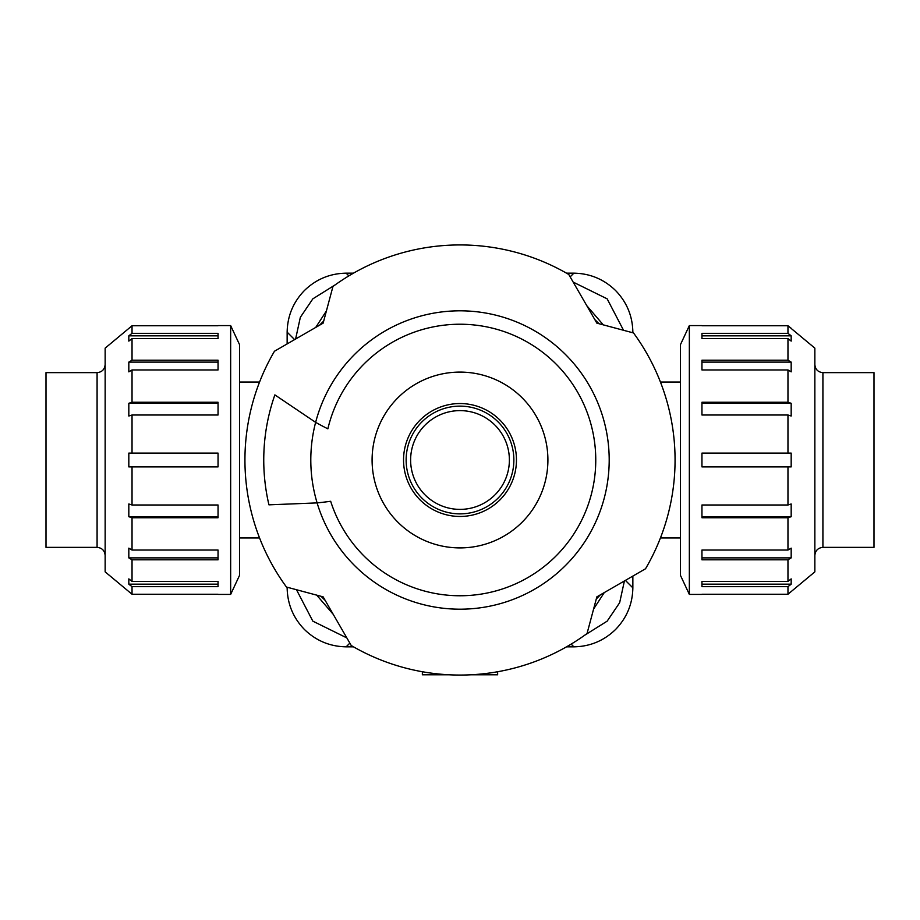 <?xml version="1.0" encoding="UTF-8"?>
<svg xmlns="http://www.w3.org/2000/svg" width="920" height="920" viewBox="0 0 920 920"><rect width="100%" height="100%" fill="white"/><g stroke="black" fill="none" stroke-linecap="round" stroke-linejoin="round"><path stroke-width="1.38" d="M239.556 382.041L259.566 382.041M259.566 537.958L239.556 537.958M660.433 382.041L680.443 382.041M680.443 537.958L660.433 537.958M287.143 343.919L287.143 332.166C287.442 315.997 293.215 302.105 304.462 290.49C316.077 279.231 329.969 273.458 346.138 273.159L353.487 273.159M335.225 284.832L312.834 298.85L300.346 317.308L295.596 339.031M353.487 646.841L346.138 646.841C329.969 646.542 316.077 640.769 304.462 629.51C293.215 617.895 287.442 604.003 287.143 587.834L287.143 587.224M632.856 576.081L632.856 587.834C632.557 604.003 626.784 617.895 615.537 629.51C603.922 640.769 590.03 646.542 573.861 646.841L566.513 646.841M566.513 273.159L573.861 273.159C590.03 273.458 603.922 279.231 615.537 290.49C626.784 302.105 632.557 315.997 632.856 332.166L632.856 332.775M623.53 330.28L607.165 298.85L573.172 282.095M296.481 589.72L312.834 621.149L346.828 637.905M584.775 635.168L607.165 621.149L619.654 602.692L624.404 580.968M315.733 327.405L326.393 310.96M586.822 305.728L603.255 324.841M604.268 592.595L593.607 609.04M333.178 614.272L316.721 595.148M470.752 674.797L497.639 674.797L497.639 671.749M422.36 671.749L422.36 674.797L449.247 674.797M327.865 428.835A135.757 135.757 0 0 1 595.757 460A135.757 135.757 0 0 1 330.671 501.285A394.404 394.404 0 0 1 317.101 502.895L268.939 504.838L317.101 502.895A149.201 149.201 0 0 1 315.629 422.36L274.873 394.887L315.629 422.36A295.711 295.711 0 0 0 327.865 428.835M598.955 323.69A194.649 194.649 0 0 0 594.837 319.619M323.69 321.046A194.649 194.649 0 0 0 319.619 325.162M568.767 274.47A215.061 215.061 0 0 0 332.959 286.465L323.138 323.138L274.47 351.233A215.061 215.061 0 0 0 286.465 587.04L323.138 596.861L351.233 645.529A215.061 215.061 0 0 0 587.04 633.535L596.861 596.861L645.529 568.767A215.061 215.061 0 0 0 633.535 332.959L596.861 323.138L568.767 274.47M268.939 504.838A196.248 196.248 0 0 1 274.873 394.887M460 547.906A87.906 87.906 0 0 0 547.906 460A87.906 87.906 0 0 0 460 372.094A87.906 87.906 0 0 0 372.094 460A87.906 87.906 0 0 0 460 547.906M460 403.546A56.453 56.453 0 0 0 403.546 460A56.453 56.453 0 0 0 460 516.453A56.453 56.453 0 0 0 516.453 460A56.453 56.453 0 0 0 460 403.546M596.309 598.955A194.649 194.649 0 0 0 600.38 594.837M321.046 596.309A194.649 194.649 0 0 0 325.162 600.38M822.917 547.365L874 547.365L874 372.634L822.917 372.634L822.917 547.365C818.018 547.848 815.338 550.539 814.856 555.438M97.083 372.634L97.083 547.365L46 547.365L46 372.634L97.083 372.634C101.97 372.151 104.662 369.46 105.144 364.561M701.948 594.412L689.344 594.412L680.443 575.333L680.443 344.666L689.344 325.588L701.948 325.588M701.948 594.24L787.968 594.24L787.968 586.661L701.948 586.661L701.948 581.382L787.968 581.382L787.968 559.797L701.948 559.797L701.948 550.045L787.968 550.045L787.968 517.741L701.948 517.741L701.948 504.999L787.968 504.999L787.968 466.888L701.948 466.888L701.948 453.111L787.968 453.111L787.968 415L701.948 415L701.948 402.258L787.968 402.258L787.968 369.955L701.948 369.955L701.948 360.203L787.968 360.203L787.968 338.617L701.948 338.617L701.948 333.339L787.968 333.339L787.968 325.76L701.948 325.76M689.344 594.412L689.344 325.588M790.958 328.267L814.856 348.139L814.856 571.86L787.968 594.24M791.177 328.267L787.968 325.76M787.968 333.339L791.177 335.823L791.177 341.101L787.968 338.617M787.968 360.203L791.177 362.112L791.177 371.853L787.968 369.955M787.968 402.258L791.177 403.293L791.177 416.024L787.968 415M787.968 453.111L791.177 453.111L791.177 466.888L787.968 466.888M787.968 504.999L791.177 503.976L791.177 516.707L787.968 517.741M787.968 550.045L791.177 548.147L791.177 557.888L787.968 559.797M787.968 581.382L791.177 578.898L791.177 584.177L787.968 586.661M791.177 335.823L701.948 335.823L701.948 338.617M791.177 362.112L701.948 362.112L701.948 369.955M791.177 403.293L701.948 403.293L701.948 415M701.948 504.999L701.948 516.707L791.177 516.707M701.948 550.045L701.948 557.888L791.177 557.888M701.948 581.382L701.948 584.177L791.177 584.177M239.556 575.333L230.655 594.412L230.655 325.588L239.556 344.666L239.556 575.333M218.052 594.412L230.655 594.412M218.052 325.76L132.031 325.76L132.031 333.339L218.052 333.339L218.052 338.617L132.031 338.617L128.823 341.101L128.823 335.823L218.052 335.823L218.052 338.617M230.655 325.588L218.052 325.588M132.031 325.76L105.144 348.139L105.144 571.86L132.031 594.24L218.052 594.24M132.031 586.661L128.823 584.177L218.052 584.177L218.052 581.382L218.052 586.661L132.031 586.661L132.031 594.24M128.823 584.177L128.823 578.898L132.031 581.382L218.052 581.382M132.031 559.797L128.823 557.888L218.052 557.888L218.052 550.045L218.052 559.797L132.031 559.797L132.031 581.382M128.823 557.888L128.823 548.147L132.031 550.045L218.052 550.045M132.031 517.741L128.823 516.707L218.052 516.707L218.052 504.999L218.052 517.741L132.031 517.741L132.031 550.045M128.823 516.707L128.823 503.976L132.031 504.999L218.052 504.999M132.031 466.888L128.823 466.888L128.823 453.111L218.052 453.111L218.052 466.888L132.031 466.888L132.031 504.999M132.031 415L128.823 416.024L128.823 403.293L218.052 403.293L218.052 415L132.031 415L132.031 453.111M128.823 403.293L132.031 402.258L218.052 402.258L218.052 415M132.031 369.955L128.823 371.853L128.823 362.112L218.052 362.112L218.052 369.955L132.031 369.955L132.031 402.258M128.823 362.112L132.031 360.203L218.052 360.203L218.052 369.955M128.823 335.823L132.031 333.339M132.031 338.617L132.031 360.203M287.143 332.166L294.596 339.606M573.861 273.159L570.159 276.862M346.138 646.841L349.841 643.137M632.856 587.834L625.404 580.393M571.147 644.115L573.861 646.841M348.853 275.885L346.138 273.159M410.619 460A49.381 49.381 0 0 1 460 410.619A49.381 49.381 0 0 1 509.381 460A49.381 49.381 0 0 1 460 509.381A49.381 49.381 0 0 1 410.619 460M315.629 422.36A149.201 149.201 0 0 1 609.201 460A149.201 149.201 0 0 1 317.101 502.895M406.134 460A53.866 53.866 0 0 0 460 513.866A53.866 53.866 0 0 0 513.866 460A53.866 53.866 0 0 0 460 406.134A53.866 53.866 0 0 0 406.134 460M822.917 372.634C818.029 372.151 815.338 369.46 814.856 364.561M97.083 547.365C101.982 547.848 104.662 550.539 105.144 555.438"/></g></svg>
